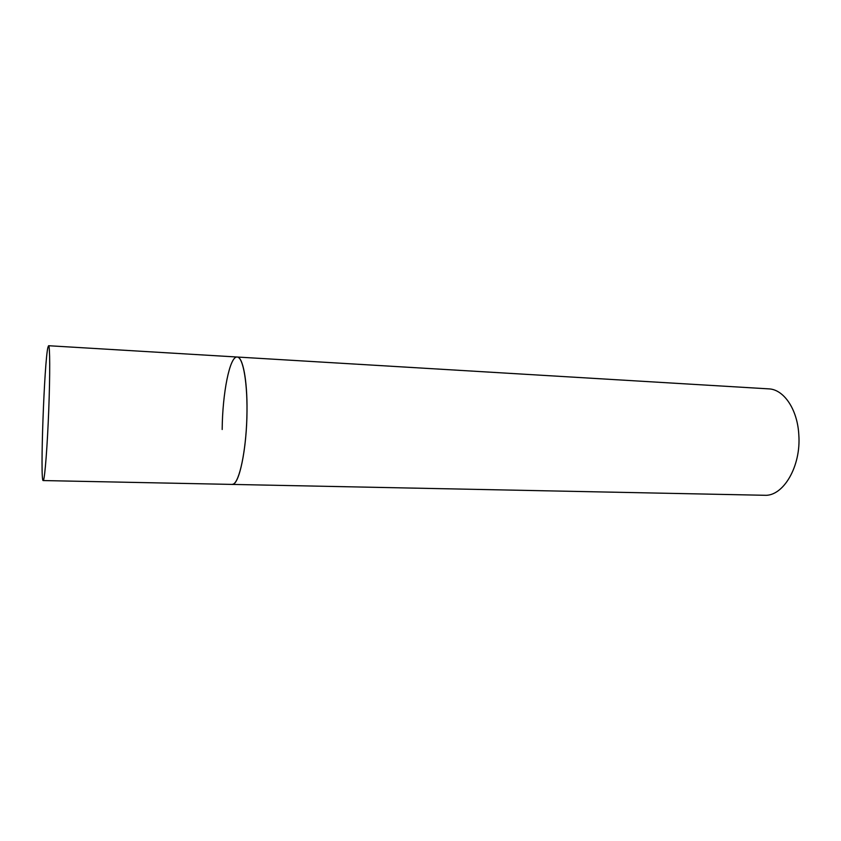 <?xml version="1.0" encoding="UTF-8"?>
<svg xmlns="http://www.w3.org/2000/svg" width="841" height="841" viewBox="0 0 841 841"><rect width="100%" height="100%" fill="white"/><g stroke="black" fill="none" stroke-linecap="round" stroke-linejoin="round"><path stroke-width="1.26" d="M233.293 484.122C239.475 481.515 245.887 451.459 246.865 417.893C247.906 384.305 243.249 356.952 237.183 357.026C242.797 356.731 247.359 380.227 247.002 410.955C246.844 449.083 238.981 485.919 232.074 484.416L233.293 484.122M43.469 480.232C44.941 477.383 47.401 445.373 48.757 409.725C50.113 374.066 49.976 345.336 48.599 345.725L47.979 347.133C44.31 360.673 39.905 482.25 43.185 480.558L43.469 480.232M222.182 429.499C222.423 393.378 229.761 355.995 237.183 357.026L48.599 345.725M237.183 357.026L768.706 388.868C783.759 389.278 797.552 409.378 798.813 434.871C801.189 466.503 783.129 496.737 764.437 495.275L43.185 480.558"/></g></svg>
